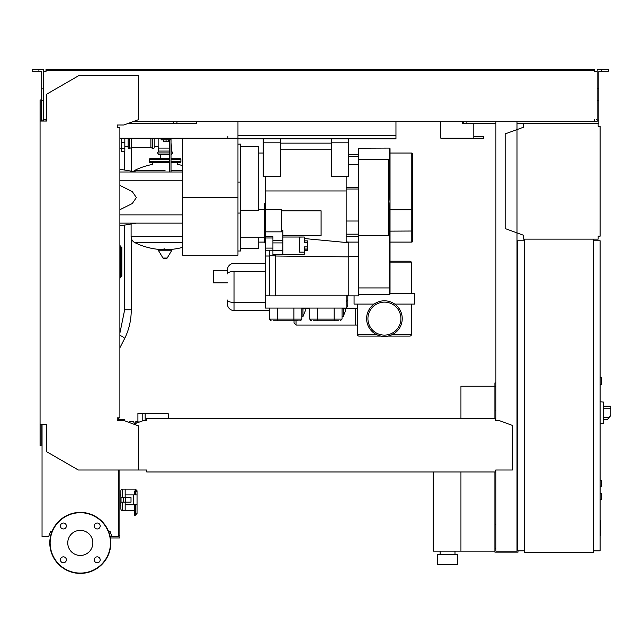 <?xml version="1.0" encoding="UTF-8"?>
<svg xmlns="http://www.w3.org/2000/svg" width="643" height="643" viewBox="0 0 643 643"><rect width="100%" height="100%" fill="white"/><g stroke="black" fill="none" stroke-linecap="round" stroke-linejoin="round"><path stroke-width="0.96" d="M600.128 493.43L601.776 493.76L601.776 499.032L600.128 499.362M154.191 138.197L154.191 147.593A0.989 0.989 0 0 1 152.777 148.485L152.777 138.197M150.888 138.197L150.888 147.593L152.777 148.485M131.429 138.197L131.429 147.593L150.888 147.593M129.548 138.197L129.548 148.485A0.989 0.989 0 0 1 128.134 147.593L128.134 138.197M182.556 165.532A68.279 68.279 0 0 0 177.605 164.423L177.605 162.599L179.919 162.599A0.989 0.989 0 0 0 180.908 161.61L180.908 159.633A0.989 0.989 0 0 0 179.919 158.644L171.014 158.644M152.544 164.913L152.544 162.599L150.229 162.599L169.366 162.599M131.1 224.005L131.1 236.487L182.556 236.487L131.1 236.568L182.556 236.568M161.723 249.597A68.279 68.279 0 0 1 134.869 242.636L182.556 242.636M164.086 248.359L164.086 249.597M158.274 250.223L171.874 250.223A0.41 0.41 0 0 0 171.52 249.597L158.628 249.597A0.41 0.41 0 0 0 158.274 250.223L162.976 258.052A0.41 0.41 0 0 0 163.33 258.253L166.818 258.253L163.33 258.253M171.874 250.223L167.172 258.052A0.41 0.41 0 0 1 166.818 258.253M165.074 170.307L134.869 170.307L165.074 170.307M171.014 170.307L182.556 170.307L171.014 170.307M160.637 158.644L160.637 154.352M151.218 159.633A0.989 0.989 0 0 0 150.229 158.644A0.989 0.989 0 0 0 149.24 159.633L169.366 159.633M178.931 159.633A0.989 0.989 0 0 1 179.919 158.644M169.366 161.61L149.24 161.61A0.989 0.989 0 0 0 150.229 162.599M171.014 162.599L179.919 162.599M169.366 154.352L158.475 154.352L157.583 152.938L158.475 151.057L158.475 148.091L169.366 148.091M171.014 152.938L172.565 152.938L171.673 151.057L171.673 148.091L171.014 148.091M154.191 146.435L158.146 146.435L158.475 148.091M158.146 138.197L158.146 146.435M171.673 151.057L171.014 151.057M169.366 151.057L158.475 151.057M172.565 152.938L171.673 154.352L171.014 154.352M121.535 138.197L121.535 151.386L124.83 151.386L124.83 138.197M121.206 247.041L121.206 276L121.865 276A0.659 0.659 0 0 1 121.206 276.659A0.659 0.659 0 0 0 121.865 276L121.865 247.7A0.659 0.659 0 0 0 121.206 247.041L120.217 247.041M120.217 276.659L121.206 276.659L120.217 276.659M119.887 277.647L120.217 277.647A0.659 0.659 0 0 1 119.887 278.218A0.659 0.659 0 0 0 120.217 277.647L120.217 246.052A0.659 0.659 0 0 0 119.887 245.481M495.898 386.564L494.909 386.564L494.909 418.553M494.909 471.986L494.909 552.136L518.001 552.136L518.001 550.818M460.943 471.986L460.943 551.147L494.909 551.147M460.943 418.553L460.943 386.234L494.909 386.234M440.158 554.451L440.158 551.147M455.003 554.451L455.003 551.147M437.682 564.345L437.682 554.451L457.478 554.451L457.478 564.345L437.682 564.345M433.229 471.986L433.229 551.147L460.943 551.147M142.199 420.996L142.199 413.361L137.915 413.361L137.915 421.937L139.619 421.937M168.257 418.553L168.257 413.762L145.165 413.361L145.165 420.53M142.199 413.361L145.165 413.361M129.83 422.716L129.83 421.607L133.495 421.607L134.548 423.777M134.548 423.255L135.994 423.255M122.741 420.53L122.741 419.686L121.093 419.686L121.093 420.53M124.581 420.803L124.581 419.63L119.252 419.63L119.252 420.53M120.579 419.63L120.579 420.53M123.247 419.63L123.247 420.53M137.915 421.607L136.863 421.607L136.863 422.941M136.863 421.607L135.818 421.607L135.818 423.255M523.281 123.352L598.151 123.352L598.151 126.317L600.128 126.317L600.128 236.158L598.151 236.158L598.151 239.124L523.281 239.124L523.281 235.169L505.141 228.57L505.141 133.905L523.281 127.306L523.281 123.352L517.012 123.352M599.139 126.317L598.151 126.317L598.151 124.34M598.151 238.135L598.151 236.158L599.139 236.158M523.281 235.169L523.281 238.135M523.281 124.34L523.281 127.306M600.128 384.249L601.776 384.249L601.776 377.658L600.128 377.658M593.537 550.818L600.128 550.818L600.128 240.771L593.537 240.771M593.537 239.124L593.537 552.466L524.27 552.466L524.27 239.124L593.537 239.124M524.27 240.771L517.671 240.771L517.671 550.818L524.27 550.818M603.431 421.028L603.431 404.535M603.592 419.381L607.531 419.381L610.85 415.418L610.85 406.183L603.592 406.183M600.128 401.73L603.431 402.076L603.431 423.488L600.128 423.833M600.128 480.233L601.776 480.562L601.776 485.843L600.128 486.172M118.569 470.009L118.569 536.632L110.162 536.632M110.411 537.95L119.887 537.95L119.887 470.009M118.569 535.306L119.887 535.306M395.959 135.552L395.959 138.856L237.966 138.856L237.966 135.552L395.959 135.552L395.959 121.704M237.966 121.704L237.966 135.552M227.879 138.197L227.879 136.541M473.803 123.352L473.803 136.541L483.697 136.541L483.697 138.197L440.817 138.197L440.817 121.704L440.817 136.541M182.556 197.562L182.556 255.15L237.966 255.15L237.966 197.562L182.556 197.562L182.556 138.197L119.887 138.197M128.375 123.352L196.742 123.352L196.742 121.704L196.742 123.352L176.946 123.352L176.946 121.704M462.261 123.352L462.261 121.704L462.261 123.352L463.579 123.352L463.579 121.704M473.803 138.197L473.803 136.541M600.128 520.388L600.787 520.388L600.787 531.777L600.128 531.777M600.787 530.411L600.128 530.411M600.787 531.777L600.787 535.732L600.128 535.732M600.787 535.732L600.128 535.965M343.185 316.637L345.492 310.842L345.492 308.881L343.185 308.881L343.185 316.637L342.036 316.637M305.256 308.061L305.256 308.881L302.949 308.881L302.949 316.637L305.256 310.842L302.949 316.637L301.792 316.637M296.021 320.761L296.021 325.045L294.044 323.067L294.044 320.761M305.256 308.881L305.256 310.842M345.492 308.061L345.492 308.881M265.342 302.451L234.012 302.451L265.342 302.451M265.342 271.45L234.012 271.45L234.012 302.451L234.012 271.45C230.001 271.587 227.807 272.391 227.413 273.862L227.413 269.964A6.599 6.599 0 0 1 234.012 263.365A6.599 6.599 0 0 0 227.413 269.964L227.413 273.862C227.807 272.391 230.001 271.587 234.012 271.45L265.342 271.45M227.413 300.04C227.807 301.511 230.001 302.314 234.012 302.451L234.012 310.537A6.599 6.599 0 0 1 227.413 303.938A6.599 6.599 0 0 0 234.012 310.537L234.012 302.451C230.001 302.314 227.807 301.511 227.413 300.04L227.413 303.938L227.413 300.04M265.342 263.365L234.012 263.365L265.342 263.365M269.465 310.537L234.012 310.537L269.465 310.537M227.413 282.824L213.227 282.824L213.227 270.293L227.413 270.293M347.807 300.04L347.807 295.844L347.807 300.04L346.159 301.639L347.807 300.04L347.807 303.938A6.599 6.599 0 0 1 346.223 308.222A6.599 6.599 0 0 0 347.807 303.938L347.807 300.04M346.159 176.455L346.159 242.499M346.159 295.193L346.159 308.061L265.342 308.061L265.342 295.193L269.634 295.193M346.159 190.963L265.342 190.963M272.929 250.215L265.672 250.215L265.672 203.71L264.353 203.71L264.353 242.869L265.672 242.869M265.672 209.441L281.505 209.441L281.505 231.85L265.672 231.85M265.672 236.745L272.929 236.745L272.929 240.273L282.824 240.273M281.505 230.17L282.824 230.17L282.824 254.459L272.929 254.459L272.929 240.273M282.824 237.026L304.268 237.026L299.316 237.106L299.316 252.144L304.268 252.144L304.268 254.347L282.824 254.347M304.268 237.106L304.268 242.355L307.563 242.202L307.563 240.884L304.268 240.884L304.268 239.228M304.268 242.355L307.563 242.355L307.563 246.896L304.268 246.896L304.268 249.018L307.563 249.018L307.563 246.896M304.268 246.896L304.268 252.144M304.268 250.489L307.563 250.489L307.563 249.162L304.268 249.162M272.929 242.917L282.824 242.917M272.929 250.698L282.824 250.698M281.505 210.84L321.09 210.84L321.09 235.74L282.824 235.74M265.672 248.094L272.929 248.094M265.672 237.998L272.929 237.998M265.342 203.71L265.342 176.455M240.611 146.435L258.751 146.435L258.751 210.245L240.611 210.245M237.966 144.128L240.611 144.128L240.611 250.995L237.966 250.995L237.966 213.066L240.611 213.066M240.611 248.688L258.751 248.688L258.751 237.146M269.634 256.027L265.342 256.027L265.342 295.193M265.342 242.869L265.342 256.027M275.574 254.459L275.574 255.753L269.634 255.753L269.634 250.215M275.574 255.753L275.574 295.852L269.634 295.852L269.634 255.753M348.795 295.193L275.574 295.193M348.795 256.879L275.574 256.027M348.795 242.749L304.268 238.537M358.69 235.692L358.69 159.239L388.702 159.239L388.702 235.692L358.69 235.692L358.69 295.852L348.795 295.852L348.795 242.089L346.159 241.864M348.795 295.852L346.159 295.828M345.307 242.419L346.159 242.419M358.69 256.605L348.795 256.605M358.69 242.089L348.795 242.089M301.463 319.105A1.648 1.648 0 0 1 299.815 320.761M298.199 320.761L273.066 320.761M310.039 319.105A1.648 1.648 0 0 0 311.686 320.761M338.435 320.761L313.302 320.761M280.356 143.14L331.475 143.14M348.627 154.352L358.69 154.352M358.69 234.173L346.159 234.173M358.69 164.576L348.627 164.576M390.028 287.935L389.361 287.935L389.361 209.489L390.028 209.489L390.028 293.875A0.659 0.659 0 0 1 389.361 294.534L358.69 294.534M389.361 148.091A0.659 0.659 0 0 1 390.028 148.75L390.028 193.551L389.361 193.551L389.361 148.091L358.69 148.195L388.702 148.091M390.028 209.489L390.028 193.551M358.69 159.239L358.69 148.195M412.452 241.43L412.452 153.693L412.452 241.43A0.659 0.659 0 0 1 411.793 242.089L390.028 242.089M412.452 153.693A0.659 0.659 0 0 0 411.793 153.034L390.028 153.034M280.356 176.455L263.204 176.455L263.204 142.81L280.356 142.81L280.356 176.455M280.356 142.81L280.356 138.856L263.204 138.856L263.204 142.81M348.627 176.455L331.475 176.455L331.475 138.856L348.627 138.856L348.627 176.455M348.627 142.81L331.475 142.81M387.825 336.096L409.816 336.096A1.648 1.648 0 0 0 411.464 334.448L411.464 304.099M381.002 336.096L359.019 336.096A1.648 1.648 0 0 1 357.371 334.448L357.371 304.099M402.229 318.615A17.811 17.811 0 0 0 384.418 300.803A17.811 17.811 0 0 0 366.606 318.615A17.811 17.811 0 0 0 384.418 336.426A17.811 17.811 0 0 0 402.229 318.615A17.811 17.811 0 0 0 384.418 300.803A17.811 17.811 0 0 0 366.606 318.615A17.811 17.811 0 0 0 384.418 336.426A17.811 17.811 0 0 0 402.229 318.615M367.925 318.615A16.493 16.493 0 0 0 384.418 335.107A16.493 16.493 0 0 0 400.911 318.615A16.493 16.493 0 0 0 384.418 302.122A16.493 16.493 0 0 0 367.925 318.615A16.493 16.493 0 0 0 384.418 335.107A16.493 16.493 0 0 0 400.911 318.615A16.493 16.493 0 0 0 384.418 302.122A16.493 16.493 0 0 0 367.925 318.615M354.068 295.852L354.068 304.099L374.089 304.099M394.746 304.099L414.759 304.099L414.759 293.216L390.028 293.216M411.464 293.216L411.464 262.874A1.648 1.648 0 0 0 409.816 261.219L390.028 261.219M237.966 138.856L237.966 197.562M182.556 138.197L237.966 138.197M163.426 139.844L163.426 141.757L168.699 141.757L168.699 139.844M166.063 139.844L166.063 141.757M171.014 172.002L171.014 139.844L161.12 139.844L161.12 138.197M171.014 139.844L171.014 138.197M169.366 139.844L169.366 172.002M182.556 223.129L119.887 223.129M182.556 214.883L119.887 214.883M182.556 180.249L119.887 180.249M119.887 209.731L132.289 203.509L136.38 197.562L132.289 191.622L119.887 185.393M182.556 172.002L119.887 172.002M134.564 510.582L125.168 510.582L125.168 504.803L137.039 504.803L137.039 507.287M134.564 494.909L134.564 491.075L135.392 491.075L135.392 489.138L125.168 489.138L125.168 497.553M125.538 502.167L131.011 502.167L131.011 497.553L121.037 497.553L121.037 502.167L125.538 502.167L125.538 497.553M123.335 497.553L123.335 502.167M133.736 504.803L133.736 494.909L137.039 494.909L137.039 490.786L137.039 513.419L135.392 515.196L134.564 515.196L134.564 504.803M133.736 494.909L125.168 494.909L125.168 489.138L122.524 489.138A1.648 1.648 0 0 0 120.876 490.786L120.876 508.926L120.876 505.47L119.887 505.47M125.168 502.167L125.168 510.582L122.524 510.582A1.648 1.648 0 0 1 120.876 508.926M119.887 495.898L120.876 495.898L120.876 494.25L119.887 494.25M119.887 503.815L120.876 503.815L120.876 505.47M92.857 542.901A12.547 12.547 0 0 1 80.303 555.456A12.547 12.547 0 0 1 67.756 542.901A12.547 12.547 0 0 1 80.303 530.354A12.547 12.547 0 0 1 92.857 542.901M94.248 559.812A2.966 2.966 0 0 1 97.214 556.846A2.966 2.966 0 0 1 100.187 559.812A2.966 2.966 0 0 1 97.214 562.778A2.966 2.966 0 0 1 94.248 559.812M63.4 556.846A2.966 2.966 0 0 1 66.366 559.812A2.966 2.966 0 0 1 63.4 562.778A2.966 2.966 0 0 1 60.426 559.812A2.966 2.966 0 0 1 63.4 556.846M66.366 525.998A2.966 2.966 0 0 1 63.4 528.964A2.966 2.966 0 0 1 60.426 525.998A2.966 2.966 0 0 1 63.4 523.024A2.966 2.966 0 0 1 66.366 525.998M97.214 528.964A2.966 2.966 0 0 1 94.248 525.998A2.966 2.966 0 0 1 97.214 523.024A2.966 2.966 0 0 1 100.187 525.998A2.966 2.966 0 0 1 97.214 528.964M80.303 512.391A30.51 30.51 0 0 0 49.792 542.901A30.51 30.51 0 0 0 80.303 573.411A30.51 30.51 0 0 0 110.813 542.901A30.51 30.51 0 0 0 80.303 512.391A30.51 30.51 0 0 1 110.813 542.901A30.51 30.51 0 0 1 80.303 573.411M146.765 470.395L146.765 471.986L495.737 471.986L495.737 470.395M118.569 420.53L118.899 417.894M40.067 424.493L46.666 424.493L46.666 451.732L78.325 470.009L138.687 470.009L138.687 425.939L123.842 420.53L117.251 420.53L117.251 417.894L119.887 417.894L119.887 127.636L117.251 127.636L117.251 124.999L123.842 124.999L138.687 119.598L138.687 75.52L78.985 75.52L46.666 94.183L46.666 121.045L40.067 121.045L40.067 445.599L41.056 445.599L41.056 424.493L42.044 424.493L42.044 536.632L48.643 536.632L50.443 531.681L51.938 531.681M44.351 119.719L46.007 119.719L46.007 121.045L43.362 121.045L43.362 88.838L41.715 88.838L41.715 121.045L41.056 121.045L41.056 99.93L40.067 99.93L40.067 121.045M495.737 419.541L495.737 420.53L495.737 419.541M495.737 418.553L146.765 418.553L146.765 420.53L143.469 420.53L133.656 424.107M146.765 418.553L146.765 420.53M495.737 470.009L512.391 470.009L512.391 425.393L499.032 420.53L495.737 420.53M138.687 470.009L146.765 470.009M111.97 536.632L110.17 531.681L108.675 531.681M38.91 71.236L38.91 69.589L32.15 69.589L32.15 71.236L41.715 71.236L41.715 88.838M173.65 123.352L173.65 121.704M41.715 120.048L43.362 120.048M41.715 100.26L43.362 100.26L43.362 69.589L38.91 69.589M601.615 71.236L601.615 69.589L608.374 69.589L608.374 71.236L598.81 71.236L598.81 120.048L597.162 120.048L597.162 121.704L594.526 121.704L594.526 119.719L594.526 120.715M517.671 382.931L517.012 382.931M495.898 382.931L494.909 382.931L494.909 386.564M495.898 410.306L494.909 410.306M517.012 408L517.671 408M517.012 386.564L517.671 386.564M495.898 121.704L495.898 420.53M495.898 470.009L495.898 551.147L517.012 551.147L517.012 121.704M517.012 527.075L517.671 527.075M517.012 548.511L517.671 548.511M495.898 548.511L494.909 548.511M495.898 524.76L494.909 524.76M46.007 70.577L50.95 70.577L50.95 69.589L46.007 69.589L46.007 71.566L44.351 71.566M596.174 71.566L594.526 71.566L597.162 71.566L597.162 120.048M597.162 119.719L596.174 119.719M495.898 123.352L463.579 123.352M598.81 120.048L598.81 123.352L598.151 123.352M132.908 121.704L594.526 121.704M594.526 71.566L594.526 70.577L50.95 70.577M43.362 71.566L46.007 71.566M46.007 120.715L46.007 119.719L43.362 119.719M50.95 69.589L589.575 69.589L589.575 70.577M589.575 69.589L594.526 69.589L594.526 70.577M597.162 71.566L597.162 69.589L601.615 69.589M466.874 123.352L466.874 121.704M598.81 100.26L597.162 100.26M598.81 88.838L597.162 88.838M119.887 333.162L124.67 309.757L131.268 309.757C131.22 320.335 128.946 330.06 124.445 338.925L119.887 347.767M119.887 335.614A3.295 1.19 27.3 0 1 121.784 336.225A3.295 1.19 27.3 0 1 124.445 338.925M601.446 493.43L601.446 499.362M162.976 258.052L167.172 258.052M171.014 161.61L180.908 161.61M171.014 159.633L180.908 159.633M169.366 152.938L157.583 152.938M121.535 148.445L124.83 148.445M121.535 142.304L124.83 142.304M120.217 276L121.206 276L121.206 276.659M120.217 247.7L121.865 247.7M609.186 417.403L603.592 417.403M603.592 408.168L610.85 408.168M601.446 480.233L601.446 486.172M483.504 138.197L483.504 136.541M600.787 526.095L600.128 526.095M600.787 521.754L600.128 521.754M345.492 308.222L355.475 308.222L355.475 325.045L296.021 325.045M302.949 308.061L302.949 308.881L301.792 308.881M343.185 308.061L343.185 308.881L342.036 308.881M265.672 236.801L264.353 236.801M265.672 220.83L264.353 220.83M265.672 207.287L264.353 207.287M265.672 242.483L264.353 242.483M293.875 320.761L293.875 319.105L301.792 319.105L300.144 320.761M277.382 320.761L277.382 319.105L293.875 319.105L293.875 308.061M271.121 320.761L269.465 319.105L277.382 319.105L277.382 308.061M334.119 320.761L334.119 319.105L342.036 319.105L340.38 320.761M317.626 320.761L317.626 319.105L334.119 319.105L334.119 308.061M311.357 320.761L309.709 319.105L317.626 319.105L317.626 308.061M240.611 182.057L237.966 182.057M331.475 149.739L280.356 149.739M358.69 156.362L348.627 156.362M358.69 189.01L346.159 189.01M346.159 187.563L358.69 187.563M358.69 221.023L346.159 221.023M358.69 236.343L346.159 236.343M389.361 294.534L389.361 287.935L358.69 287.935M388.702 161.28L390.028 161.28M389.361 209.489L390.028 201.524L389.361 193.551M411.793 242.089L411.793 209.739L412.452 209.626M390.028 231.134L412.452 231.022M390.028 209.739L411.793 209.739L411.793 153.034M357.371 334.448L376.259 334.448M392.576 334.448L411.464 334.448M411.464 262.874L390.028 262.874M135.392 504.803L135.392 515.196M135.392 494.909L135.392 491.075A1.648 1.35 0 0 1 137.039 492.434M122.524 502.167L122.524 510.582M122.524 489.138L122.524 497.553M80.303 573.082A30.181 30.181 0 0 1 50.13 542.901A30.181 30.181 0 0 1 80.303 512.72A30.181 30.181 0 0 1 110.483 542.901A30.181 30.181 0 0 1 80.303 573.082M131.268 147.673L131.268 171.151M131.268 238.055L131.268 309.757M124.67 151.386L124.67 170.049M124.67 225.074L124.67 309.757M131.429 147.593L129.548 148.485M168.426 249.597A68.279 68.279 0 0 0 182.556 247.402M134.869 242.636C132.466 241.326 131.204 239.309 131.1 236.568M133.197 171.472L134.869 170.307A68.279 68.279 0 0 1 152.544 164.423M149.24 161.61L149.24 159.633M169.366 158.644L150.229 158.644M171.014 143.1L171.673 148.091M119.887 148.75L121.535 148.75M124.83 146.765L128.134 146.765M357.371 325.045L355.475 325.045M309.709 308.222L305.256 308.222M264.353 209.441L258.751 209.441M264.353 237.146L240.611 237.146M258.751 153.034L263.204 153.034M258.751 242.089L264.353 242.089M269.465 319.105L269.465 308.061M301.792 319.105L301.792 308.061M309.709 319.105L309.709 308.061M342.036 319.105L342.036 308.061M355.475 308.222L357.371 308.222M136.38 172.002L119.887 169.254M136.38 223.129L119.887 225.878M135.392 489.138L137.039 490.786"/></g></svg>

